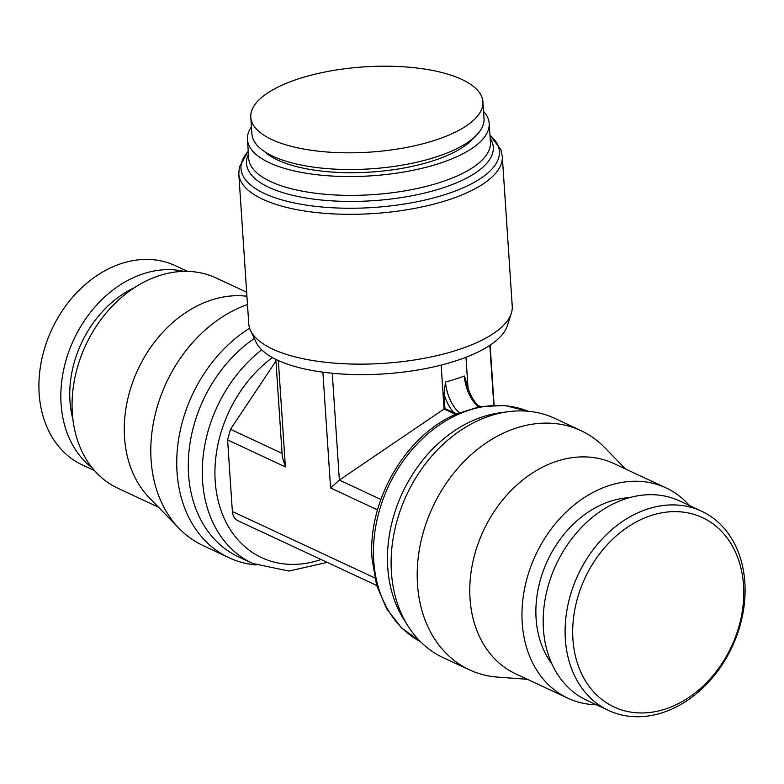 <?xml version="1.0" encoding="UTF-8"?>
<svg xmlns="http://www.w3.org/2000/svg" width="784" height="784" viewBox="0 0 784 784"><rect width="100%" height="100%" fill="white"/><g stroke="black" fill="none" stroke-linecap="round" stroke-linejoin="round"><path stroke-width="1.18" d="M479.259 406.778L456.847 413.874L444.969 408.66L444.009 394.146L445.449 382.043M94.56 470.655L82.418 464.99A109.956 85.044 -65 0 1 41.346 361.404A109.956 85.044 -65 0 1 122.128 263.306A109.956 85.044 -65 0 1 175.391 265.707L187.533 271.372M92.257 467.911A109.956 85.044 -65 0 1 65.297 362.874A109.956 85.044 -65 0 1 144.05 273.528A109.956 85.044 -65 0 1 183.956 271.362M72.902 419.322A99.049 76.616 -65 0 1 134.28 287.748M256.054 564.95A132.035 102.126 -65 0 1 228.781 557.64L202.801 545.429A131.947 102.067 -65 0 1 179.193 528.504L149.244 497.683A116.042 89.758 -65 0 1 130.918 387.463A116.042 89.758 -65 0 1 212.092 299.802A116.042 89.758 -65 0 1 243.383 295.901L246.931 296.166M158.486 507.189L117.992 488.305A116.042 89.758 -65 0 1 74.647 378.976A116.042 89.758 -65 0 1 159.897 275.449A116.042 89.758 -65 0 1 216.11 277.987L246.666 292.236M179.193 528.504A131.947 102.067 -65 0 1 157.78 405.014A131.947 102.067 -65 0 1 247.479 304.545M228.781 557.64A132.035 102.126 -65 0 1 177.351 449.477A132.035 102.126 -65 0 1 249.635 328.202M327.212 562.393L288.904 571.046L252.624 563.441L238.63 556.914A127.214 98.402 -65 0 1 188.64 455.357A127.214 98.402 -65 0 1 254.339 338.492M648.319 508.787A109.956 85.044 115 0 0 567.538 606.885A109.956 85.044 115 0 0 608.609 710.471A109.956 85.044 115 0 0 661.872 712.872A109.956 85.044 115 0 0 742.654 614.783A109.956 85.044 115 0 0 701.582 511.188A109.956 85.044 115 0 0 648.319 508.787M651.788 515.313A104.497 80.83 115 0 0 572.928 639.323A104.497 80.83 115 0 0 664.665 709.275A104.497 80.83 115 0 0 743.526 585.266A104.497 80.83 115 0 0 651.788 515.313M701.582 511.188L679.659 500.966A109.956 85.044 115 0 0 626.396 498.565A109.956 85.044 115 0 0 545.615 596.663A109.956 85.044 115 0 0 586.687 700.249L608.609 710.471M629.278 497.703A99.049 76.616 115 0 0 610.844 501.113A99.049 76.616 115 0 0 543.204 571.066A99.049 76.616 115 0 0 551.818 663.734M689.44 505.523A116.042 89.758 115 0 0 666.008 487.873L613.813 463.52A116.042 89.758 115 0 0 557.6 460.992A116.042 89.758 115 0 0 472.34 564.519A116.042 89.758 115 0 0 515.696 673.848L567.89 698.201A116.042 89.758 115 0 0 596.467 704.806M666.008 487.873A116.042 89.758 115 0 0 609.795 485.345A116.042 89.758 115 0 0 524.545 588.872A116.042 89.758 115 0 0 567.89 698.201M625.514 468.989L604.807 447.674A131.947 102.067 115 0 0 581.199 430.759A131.947 102.067 115 0 0 517.068 427.78A131.947 102.067 115 0 0 420.097 545.644A131.947 102.067 115 0 0 469.626 669.908A131.947 102.067 115 0 0 497.762 677.131L527.397 679.307M581.199 430.759L555.219 418.538A132.035 102.126 115 0 0 508.091 411.718A132.035 102.126 115 0 0 491.049 415.559A132.035 102.126 115 0 0 408.062 626.122A132.035 102.126 115 0 0 443.577 657.845L469.626 669.908M508.091 411.718L500.163 412.776A127.214 98.402 115 0 0 483.748 416.48A127.214 98.402 115 0 0 403.789 619.36L408.062 626.122M489.951 135.142L500.849 149.597L502.289 156.398L512.246 306.221A132.035 48.49 176.2 0 1 511.335 313.267A132.035 48.49 176.2 0 1 456.337 350.35A132.035 48.49 176.2 0 1 250.586 330.583A132.035 48.49 176.2 0 1 248.753 323.723L238.806 173.901L239.316 167.07L248.224 151.194M511.335 313.267L507.385 325.605A127.214 46.726 176.2 0 1 454.387 361.336A127.214 46.726 176.2 0 1 256.143 342.294L250.586 330.583M483.542 111.338A121.128 44.492 176.2 0 1 489.177 123.411A121.128 44.492 176.2 0 1 437.884 163.895A121.128 44.492 176.2 0 1 313.923 174.371A121.128 44.492 176.2 0 1 247.45 139.464A121.128 44.492 176.2 0 1 251.429 126.753M473.722 137.788A110.858 40.719 176.2 0 1 385.081 170.794A110.858 40.719 176.2 0 1 277.82 160.112A110.858 40.719 176.2 0 1 264.669 151.675M482.915 101.802L484.022 118.502A116.316 42.718 176.2 0 1 434.767 157.378A116.316 42.718 176.2 0 1 273.018 156.29A116.316 42.718 176.2 0 1 251.909 133.917L250.802 117.218A116.316 42.718 176.2 0 1 300.047 78.341A116.316 42.718 176.2 0 1 419.077 68.286A116.316 42.718 176.2 0 1 482.915 101.802A116.316 42.718 176.2 0 1 433.66 140.679A116.316 42.718 176.2 0 1 314.629 150.734A116.316 42.718 176.2 0 1 250.802 117.218M479.318 406.759A126.675 97.98 -65 0 1 480.474 406.553L477.77 405.289M420.449 641.645L401.447 627.808L386.6 608.698L376.673 585.403L372.096 559.178C367.343 502.201 404.338 437.08 454.348 414.893L455.651 414.413A126.675 97.98 -65 0 1 456.847 413.874M464.471 376.016L466.558 382.955C469.253 393.588 473.526 401.545 479.367 406.808M444.969 408.66L444.067 409.013L455.651 414.413M376.692 585.472L238.326 520.909C234.769 519.273 232.779 516.117 232.358 511.442L227.605 439.951L285.396 466.911L282.299 456.749L275.831 359.366M468.028 388.217L465.97 357.279M332.269 373.243L339.364 480.082L444.067 409.013L441.157 365.099M380.848 499.437L339.364 480.082L330.574 487.981L322.881 372.165M493.802 405.161L489.824 345.332M275.948 361.101L230.506 429.299L282.073 453.358M227.605 439.951L230.535 429.25M464.422 376.036A127.214 46.726 176.2 0 1 455.269 379.172A127.214 46.726 176.2 0 1 445.508 382.033M460.09 413.305A27.783 14.347 72.4 0 1 445.557 382.014M252.624 563.441A127.214 98.402 -65 0 1 202.566 481.062A127.214 98.402 -65 0 1 261.719 349.84M321.058 559.511A118.129 91.375 -65 0 1 318.912 560.227A118.129 91.375 -65 0 1 215.198 481.141A118.129 91.375 -65 0 1 272.401 357.573M480.465 406.543L504.896 405.534L527.946 411.228A127.214 98.402 115 0 0 469.753 409.954A127.214 98.402 115 0 0 373.752 560.923A127.214 98.402 115 0 0 420.44 641.635M502.289 156.398A132.035 48.49 176.2 0 1 446.39 200.528A132.035 48.49 176.2 0 1 262.777 199.293A132.035 48.49 176.2 0 1 238.806 173.901M489.961 135.22A129.497 47.559 176.2 0 1 444.587 194.726A129.497 47.559 176.2 0 1 264.502 193.521A129.497 47.559 176.2 0 1 248.234 151.273M490.157 138.229A123.666 45.423 176.2 0 1 440.931 188.523A123.666 45.423 176.2 0 1 268.961 187.366A123.666 45.423 176.2 0 1 248.43 154.281M489.177 123.411L490.421 142.237A121.128 44.492 176.2 0 1 439.138 182.721A121.128 44.492 176.2 0 1 270.686 181.594A121.128 44.492 176.2 0 1 248.695 158.29L247.45 139.464M478.916 407.337A27.783 14.347 72.4 0 1 464.383 376.046M453.956 412.854A30.684 15.847 72.4 0 1 444.009 394.146M285.396 466.911L278.33 360.552M330.574 487.981L377.506 509.884M232.358 511.472L374.752 577.906M494.106 405.152L490.127 345.136"/></g></svg>
